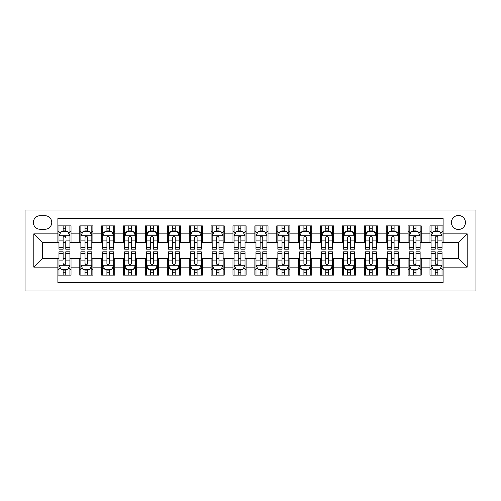 <?xml version="1.0" encoding="UTF-8"?>
<svg xmlns="http://www.w3.org/2000/svg" width="501" height="501" viewBox="0 0 501 501"><rect width="100%" height="100%" fill="white"/><g stroke="black" fill="none" stroke-linecap="round" stroke-linejoin="round"><path stroke-width="0.75" d="M458.44 215.48A7.001 7.001 0 0 0 451.432 222.482A7.001 7.001 0 0 0 458.44 229.489A7.001 7.001 0 0 0 465.442 222.482A7.001 7.001 0 0 0 458.44 215.48M25.05 290.993L475.95 290.993L475.95 210.007L25.05 210.007L25.05 290.993M443.116 225.876L429.983 225.876L429.983 233.867L421.228 233.867L421.228 242.622L429.983 242.622L429.983 233.867M421.228 233.867L421.228 225.876L408.096 225.876L408.096 233.867L399.341 233.867L399.341 242.622L408.096 242.622L408.096 233.867M399.341 233.867L399.341 225.876L386.208 225.876L386.208 233.867L377.453 233.867L377.453 242.622L386.208 242.622L386.208 233.867M377.453 233.867L377.453 225.876L364.321 225.876L364.321 233.867L355.566 233.867L355.566 242.622L364.321 242.622L364.321 233.867M355.566 233.867L355.566 225.876L342.433 225.876L342.433 233.867L333.679 233.867L333.679 242.622L342.433 242.622L342.433 233.867M333.679 233.867L333.679 225.876L320.54 225.876L320.54 233.867L311.785 233.867L311.785 242.622L320.54 242.622L320.54 233.867M311.785 233.867L311.785 225.876L298.652 225.876L298.652 233.867L289.897 233.867L289.897 242.622L298.652 242.622L298.652 233.867M289.897 233.867L289.897 225.876L276.765 225.876L276.765 233.867L268.01 233.867L268.01 242.622L276.765 242.622L276.765 233.867M268.01 233.867L268.01 225.876L254.877 225.876L254.877 233.867L246.123 233.867L246.123 242.622L254.877 242.622L254.877 233.867M246.123 233.867L246.123 225.876L232.99 225.876L232.99 233.867L224.235 233.867L224.235 242.622L232.99 242.622L232.99 233.867M224.235 233.867L224.235 225.876L211.103 225.876L211.103 233.867L202.348 233.867L202.348 242.622L211.103 242.622L211.103 233.867M202.348 233.867L202.348 225.876L189.215 225.876L189.215 233.867L180.46 233.867L180.46 242.622L189.215 242.622L189.215 233.867M180.46 233.867L180.46 225.876L167.321 225.876L167.321 233.867L158.566 233.867L158.566 242.622L167.321 242.622L167.321 233.867M158.566 233.867L158.566 225.876L145.434 225.876L145.434 233.867L136.679 233.867L136.679 242.622L145.434 242.622L145.434 233.867M136.679 233.867L136.679 225.876L123.547 225.876L123.547 233.867L114.792 233.867L114.792 242.622L123.547 242.622L123.547 233.867M114.792 233.867L114.792 225.876L101.659 225.876L101.659 233.867L92.904 233.867L92.904 242.622L101.659 242.622L101.659 233.867M92.904 233.867L92.904 225.876L79.772 225.876L79.772 242.622L71.017 242.622L71.017 225.876L57.884 225.876M57.884 275.124L71.017 275.124L71.017 258.378L79.772 258.378L79.772 275.124L92.904 275.124L92.904 258.378L101.659 258.378L101.659 267.133L92.904 267.133M101.659 267.133L101.659 275.124L114.792 275.124L114.792 258.378L123.547 258.378L123.547 267.133L114.792 267.133M123.547 267.133L123.547 275.124L136.679 275.124L136.679 258.378L145.434 258.378L145.434 267.133L136.679 267.133M145.434 267.133L145.434 275.124L158.566 275.124L158.566 258.378L167.321 258.378L167.321 267.133L158.566 267.133M167.321 267.133L167.321 275.124L180.46 275.124L180.46 258.378L189.215 258.378L189.215 267.133L180.46 267.133M189.215 267.133L189.215 275.124L202.348 275.124L202.348 258.378L211.103 258.378L211.103 267.133L202.348 267.133M211.103 267.133L211.103 275.124L224.235 275.124L224.235 258.378L232.99 258.378L232.99 267.133L224.235 267.133M232.99 267.133L232.99 275.124L246.123 275.124L246.123 258.378L254.877 258.378L254.877 267.133L246.123 267.133M254.877 267.133L254.877 275.124L268.01 275.124L268.01 258.378L276.765 258.378L276.765 267.133L268.01 267.133M276.765 267.133L276.765 275.124L289.897 275.124L289.897 258.378L298.652 258.378L298.652 267.133L289.897 267.133M298.652 267.133L298.652 275.124L311.785 275.124L311.785 258.378L320.54 258.378L320.54 267.133L311.785 267.133M320.54 267.133L320.54 275.124L333.679 275.124L333.679 258.378L342.433 258.378L342.433 267.133L333.679 267.133M342.433 267.133L342.433 275.124L355.566 275.124L355.566 258.378L364.321 258.378L364.321 267.133L355.566 267.133M364.321 267.133L364.321 275.124L377.453 275.124L377.453 258.378L386.208 258.378L386.208 267.133L377.453 267.133M386.208 267.133L386.208 275.124L399.341 275.124L399.341 258.378L408.096 258.378L408.096 267.133L399.341 267.133M408.096 267.133L408.096 275.124L421.228 275.124L421.228 258.378L429.983 258.378L429.983 267.133L421.228 267.133M40.155 229.27L44.971 229.27A6.782 6.782 0 0 0 51.753 222.482A6.782 6.782 0 0 0 44.971 215.699L40.155 215.699A6.782 6.782 0 0 0 33.367 222.482A6.782 6.782 0 0 0 40.155 229.27M443.116 233.867L443.116 218.542L57.884 218.542L57.884 242.622L42.56 242.622L42.56 258.378L57.884 258.378L57.884 282.458L443.116 282.458L443.116 258.378L458.44 258.378L458.44 242.622L443.116 242.622L443.116 233.867L467.195 233.867L467.195 267.133L443.116 267.133M57.884 267.133L33.805 267.133L33.805 233.867L57.884 233.867M429.983 267.133L429.983 275.124L443.116 275.124M57.884 231.349L58.974 231.349M63.139 231.349L65.763 231.349M69.921 231.349L71.017 231.349M57.884 242.403L58.974 242.403M63.139 242.403L65.763 242.403M69.921 242.403L71.017 242.403M57.884 258.597L58.974 258.597M63.139 258.597L65.763 258.597M69.921 258.597L71.017 258.597M57.884 269.651L58.974 269.651M63.139 269.651L65.763 269.651M69.921 269.651L71.017 269.651M79.772 242.403L80.868 242.403M85.026 242.403L87.65 242.403M91.808 242.403L92.904 242.403M79.772 231.349L80.868 231.349M85.026 231.349L87.65 231.349M91.808 231.349L92.904 231.349M79.772 258.597L80.868 258.597M85.026 258.597L87.65 258.597M91.808 258.597L92.904 258.597M79.772 269.651L80.868 269.651M85.026 269.651L87.65 269.651M91.808 269.651L92.904 269.651M101.659 258.597L102.755 258.597M106.913 258.597L109.537 258.597M113.696 258.597L114.792 258.597M101.659 269.651L102.755 269.651M106.913 269.651L109.537 269.651M113.696 269.651L114.792 269.651M101.659 231.349L102.755 231.349M106.913 231.349L109.537 231.349M113.696 231.349L114.792 231.349M101.659 242.403L102.755 242.403M106.913 242.403L109.537 242.403M113.696 242.403L114.792 242.403M123.547 258.597L124.643 258.597M128.801 258.597L131.425 258.597M135.583 258.597L136.679 258.597M123.547 269.651L124.643 269.651M128.801 269.651L131.425 269.651M135.583 269.651L136.679 269.651M123.547 231.349L124.643 231.349M128.801 231.349L131.425 231.349M135.583 231.349L136.679 231.349M123.547 242.403L124.643 242.403M128.801 242.403L131.425 242.403M135.583 242.403L136.679 242.403M145.434 258.597L146.53 258.597M150.688 258.597L153.319 258.597M157.477 258.597L158.566 258.597M145.434 269.651L146.53 269.651M150.688 269.651L153.319 269.651M157.477 269.651L158.566 269.651M145.434 231.349L146.53 231.349M150.688 231.349L153.319 231.349M157.477 231.349L158.566 231.349M145.434 242.403L146.53 242.403M150.688 242.403L153.319 242.403M157.477 242.403L158.566 242.403M167.321 258.597L168.417 258.597M172.576 258.597L175.206 258.597M179.364 258.597L180.46 258.597M167.321 269.651L168.417 269.651M172.576 269.651L175.206 269.651M179.364 269.651L180.46 269.651M167.321 231.349L168.417 231.349M172.576 231.349L175.206 231.349M179.364 231.349L180.46 231.349M167.321 242.403L168.417 242.403M172.576 242.403L175.206 242.403M179.364 242.403L180.46 242.403M189.215 258.597L190.305 258.597M194.463 258.597L197.093 258.597M201.252 258.597L202.348 258.597M189.215 269.651L190.305 269.651M194.463 269.651L197.093 269.651M201.252 269.651L202.348 269.651M189.215 231.349L190.305 231.349M194.463 231.349L197.093 231.349M201.252 231.349L202.348 231.349M189.215 242.403L190.305 242.403M194.463 242.403L197.093 242.403M201.252 242.403L202.348 242.403M211.103 258.597L212.192 258.597M216.357 258.597L218.981 258.597M223.139 258.597L224.235 258.597M211.103 269.651L212.192 269.651M216.357 269.651L218.981 269.651M223.139 269.651L224.235 269.651M211.103 231.349L212.192 231.349M216.357 231.349L218.981 231.349M223.139 231.349L224.235 231.349M211.103 242.403L212.192 242.403M216.357 242.403L218.981 242.403M223.139 242.403L224.235 242.403M232.99 258.597L234.086 258.597M238.244 258.597L240.868 258.597M245.027 258.597L246.123 258.597M232.99 269.651L234.086 269.651M238.244 269.651L240.868 269.651M245.027 269.651L246.123 269.651M232.99 231.349L234.086 231.349M238.244 231.349L240.868 231.349M245.027 231.349L246.123 231.349M232.99 242.403L234.086 242.403M238.244 242.403L240.868 242.403M245.027 242.403L246.123 242.403M254.877 258.597L255.973 258.597M260.132 258.597L262.756 258.597M266.914 258.597L268.01 258.597M254.877 269.651L255.973 269.651M260.132 269.651L262.756 269.651M266.914 269.651L268.01 269.651M254.877 231.349L255.973 231.349M260.132 231.349L262.756 231.349M266.914 231.349L268.01 231.349M254.877 242.403L255.973 242.403M260.132 242.403L262.756 242.403M266.914 242.403L268.01 242.403M276.765 258.597L277.861 258.597M282.019 258.597L284.643 258.597M288.808 258.597L289.897 258.597M276.765 269.651L277.861 269.651M282.019 269.651L284.643 269.651M288.808 269.651L289.897 269.651M276.765 231.349L277.861 231.349M282.019 231.349L284.643 231.349M288.808 231.349L289.897 231.349M276.765 242.403L277.861 242.403M282.019 242.403L284.643 242.403M288.808 242.403L289.897 242.403M298.652 258.597L299.748 258.597M303.907 258.597L306.537 258.597M310.695 258.597L311.785 258.597M298.652 269.651L299.748 269.651M303.907 269.651L306.537 269.651M310.695 269.651L311.785 269.651M298.652 231.349L299.748 231.349M303.907 231.349L306.537 231.349M310.695 231.349L311.785 231.349M298.652 242.403L299.748 242.403M303.907 242.403L306.537 242.403M310.695 242.403L311.785 242.403M320.54 258.597L321.636 258.597M325.794 258.597L328.424 258.597M332.583 258.597L333.679 258.597M320.54 269.651L321.636 269.651M325.794 269.651L328.424 269.651M332.583 269.651L333.679 269.651M320.54 231.349L321.636 231.349M325.794 231.349L328.424 231.349M332.583 231.349L333.679 231.349M320.54 242.403L321.636 242.403M325.794 242.403L328.424 242.403M332.583 242.403L333.679 242.403M342.433 258.597L343.523 258.597M347.681 258.597L350.312 258.597M354.47 258.597L355.566 258.597M342.433 269.651L343.523 269.651M347.681 269.651L350.312 269.651M354.47 269.651L355.566 269.651M342.433 231.349L343.523 231.349M347.681 231.349L350.312 231.349M354.47 231.349L355.566 231.349M342.433 242.403L343.523 242.403M347.681 242.403L350.312 242.403M354.47 242.403L355.566 242.403M364.321 258.597L365.417 258.597M369.575 258.597L372.199 258.597M376.357 258.597L377.453 258.597M364.321 269.651L365.417 269.651M369.575 269.651L372.199 269.651M376.357 269.651L377.453 269.651M364.321 231.349L365.417 231.349M369.575 231.349L372.199 231.349M376.357 231.349L377.453 231.349M364.321 242.403L365.417 242.403M369.575 242.403L372.199 242.403M376.357 242.403L377.453 242.403M386.208 258.597L387.304 258.597M391.463 258.597L394.087 258.597M398.245 258.597L399.341 258.597M386.208 269.651L387.304 269.651M391.463 269.651L394.087 269.651M398.245 269.651L399.341 269.651M386.208 231.349L387.304 231.349M391.463 231.349L394.087 231.349M398.245 231.349L399.341 231.349M386.208 242.403L387.304 242.403M391.463 242.403L394.087 242.403M398.245 242.403L399.341 242.403M408.096 258.597L409.192 258.597M413.35 258.597L415.974 258.597M420.132 258.597L421.228 258.597M408.096 269.651L409.192 269.651M413.35 269.651L415.974 269.651M420.132 269.651L421.228 269.651M408.096 231.349L409.192 231.349M413.35 231.349L415.974 231.349M420.132 231.349L421.228 231.349M408.096 242.403L409.192 242.403M413.35 242.403L415.974 242.403M420.132 242.403L421.228 242.403M429.983 258.597L431.079 258.597M435.237 258.597L437.861 258.597M442.026 258.597L443.116 258.597M429.983 269.651L431.079 269.651M435.237 269.651L437.861 269.651M442.026 269.651L443.116 269.651M429.983 231.349L431.079 231.349M435.237 231.349L437.861 231.349M442.026 231.349L443.116 231.349M429.983 242.403L431.079 242.403M435.237 242.403L437.861 242.403M442.026 242.403L443.116 242.403M42.56 242.622L33.805 233.867M42.56 258.378L33.805 267.133M467.195 233.867L458.44 242.622M467.195 267.133L458.44 258.378M65.763 225.876L65.763 231.456L65.763 228.719L63.139 228.719M69.921 247.4L65.763 247.4L65.763 249.185L69.921 249.185L69.921 235.833L67.735 231.456L61.166 231.456L58.974 235.833L58.974 240.906L58.974 225.876M58.974 244.857L58.974 246.342M58.974 232.708L58.974 228.719M58.974 247.4L58.974 249.185L63.139 249.185L63.139 247.4L58.974 247.4L58.974 240.906L63.139 240.906L63.139 244.857M69.921 232.708L69.921 228.719M65.763 247.4L65.763 240.906L69.921 240.906L69.921 225.876M63.139 231.456L63.139 225.876M65.763 244.857L65.763 246.342M63.139 247.4L63.139 237.474C64.015 235.789 64.886 235.789 65.763 237.474L65.763 235.727M63.139 275.124L63.139 269.544L63.139 272.281L65.763 272.281M58.974 253.6L63.139 253.6L63.139 251.815L58.974 251.815L58.974 265.167L61.166 269.544L67.735 269.544L69.921 265.167L69.921 260.094L69.921 275.124M69.921 256.143L69.921 254.658M69.921 268.292L69.921 272.281M69.921 253.6L69.921 251.815L65.763 251.815L65.763 253.6L69.921 253.6L69.921 260.094L65.763 260.094L65.763 256.143M58.974 268.292L58.974 272.281M63.139 253.6L63.139 260.094L58.974 260.094L58.974 275.124M65.763 269.544L65.763 275.124M63.139 256.143L63.139 254.658M65.763 253.6L65.763 263.526C64.886 265.211 64.009 265.211 63.139 263.526L63.139 265.273M87.65 228.719L85.026 228.719M91.808 247.4L87.65 247.4L87.65 249.185L91.808 249.185L91.808 235.833L89.623 231.456L83.053 231.456L80.868 235.833L80.868 249.185L85.026 249.185L85.026 247.4L80.868 247.4M80.868 235.833L80.868 225.876M91.808 235.833L91.808 225.876M85.026 231.456L85.026 225.876M87.65 225.876L87.65 231.456M87.65 247.4L87.65 237.474C86.773 235.789 85.903 235.789 85.026 237.474L85.026 247.4M109.537 228.719L106.913 228.719M113.696 247.4L109.537 247.4L109.537 249.185L113.696 249.185L113.696 235.833L111.51 231.456L104.941 231.456L102.755 235.833L102.755 249.185L106.913 249.185L106.913 247.4L102.755 247.4M102.755 235.833L102.755 225.876M113.696 235.833L113.696 225.876M106.913 231.456L106.913 225.876M109.537 225.876L109.537 231.456M109.537 247.4L109.537 237.474C108.667 235.789 107.79 235.789 106.913 237.474L106.913 247.4M131.425 228.719L128.801 228.719M135.583 247.4L131.425 247.4L131.425 249.185L135.583 249.185L135.583 235.833L133.398 231.456L126.828 231.456L124.643 235.833L124.643 249.185L128.801 249.185L128.801 247.4L124.643 247.4M124.643 235.833L124.643 225.876M135.583 235.833L135.583 225.876M128.801 231.456L128.801 225.876M131.425 225.876L131.425 231.456M131.425 247.4L131.425 237.474C130.554 235.789 129.678 235.789 128.801 237.474L128.801 247.4M153.319 228.719L150.688 228.719M157.477 247.4L153.319 247.4L153.319 249.185L157.477 249.185L157.477 235.833L155.285 231.456L148.722 231.456L146.53 235.833L146.53 249.185L150.688 249.185L150.688 247.4L146.53 247.4M146.53 235.833L146.53 225.876M157.477 235.833L157.477 225.876M150.688 231.456L150.688 225.876M153.319 225.876L153.319 231.456M153.319 247.4L153.319 237.474C152.442 235.789 151.565 235.789 150.688 237.474L150.688 247.4M85.026 272.281L87.65 272.281M80.868 253.6L85.026 253.6L85.026 251.815L80.868 251.815L80.868 265.167L83.053 269.544L89.623 269.544L91.808 265.167L91.808 251.815L87.65 251.815L87.65 253.6L91.808 253.6M91.808 265.167L91.808 275.124M80.868 265.167L80.868 275.124M87.65 269.544L87.65 275.124M85.026 275.124L85.026 269.544M85.026 253.6L85.026 263.526C85.896 265.211 86.773 265.211 87.65 263.526L87.65 253.6M106.913 272.281L109.537 272.281M102.755 253.6L106.913 253.6L106.913 251.815L102.755 251.815L102.755 265.167L104.941 269.544L111.51 269.544L113.696 265.167L113.696 251.815L109.537 251.815L109.537 253.6L113.696 253.6M113.696 265.167L113.696 275.124M102.755 265.167L102.755 275.124M109.537 269.544L109.537 275.124M106.913 275.124L106.913 269.544M106.913 253.6L106.913 263.526C107.784 265.211 108.661 265.211 109.537 263.526L109.537 253.6M128.801 272.281L131.425 272.281M124.643 253.6L128.801 253.6L128.801 251.815L124.643 251.815L124.643 265.167L126.828 269.544L133.398 269.544L135.583 265.167L135.583 251.815L131.425 251.815L131.425 253.6L135.583 253.6M135.583 265.167L135.583 275.124M124.643 265.167L124.643 275.124M131.425 269.544L131.425 275.124M128.801 275.124L128.801 269.544M128.801 253.6L128.801 263.526C129.678 265.211 130.548 265.211 131.425 263.526L131.425 253.6M150.688 272.281L153.319 272.281M146.53 253.6L150.688 253.6L150.688 251.815L146.53 251.815L146.53 265.167L148.722 269.544L155.285 269.544L157.477 265.167L157.477 251.815L153.319 251.815L153.319 253.6L157.477 253.6M157.477 265.167L157.477 275.124M146.53 265.167L146.53 275.124M153.319 269.544L153.319 275.124M150.688 275.124L150.688 269.544M150.688 253.6L150.688 263.526C151.565 265.211 152.442 265.211 153.319 263.526L153.319 253.6M175.206 228.719L172.576 228.719M179.364 247.4L175.206 247.4L175.206 249.185L179.364 249.185L179.364 235.833L177.172 231.456L170.609 231.456L168.417 235.833L168.417 249.185L172.576 249.185L172.576 247.4L168.417 247.4M168.417 235.833L168.417 225.876M179.364 235.833L179.364 225.876M172.576 231.456L172.576 225.876M175.206 225.876L175.206 231.456M175.206 247.4L175.206 237.474C174.329 235.789 173.452 235.789 172.576 237.474L172.576 247.4M172.576 272.281L175.206 272.281M168.417 253.6L172.576 253.6L172.576 251.815L168.417 251.815L168.417 265.167L170.609 269.544L177.172 269.544L179.364 265.167L179.364 251.815L175.206 251.815L175.206 253.6L179.364 253.6M179.364 265.167L179.364 275.124M168.417 265.167L168.417 275.124M175.206 269.544L175.206 275.124M172.576 275.124L172.576 269.544M172.576 253.6L172.576 263.526C173.452 265.211 174.329 265.211 175.206 263.526L175.206 253.6M197.093 228.719L194.463 228.719M201.252 247.4L197.093 247.4L197.093 249.185L201.252 249.185L201.252 235.833L199.06 231.456L192.497 231.456L190.305 235.833L190.305 249.185L194.463 249.185L194.463 247.4L190.305 247.4M190.305 235.833L190.305 225.876M201.252 235.833L201.252 225.876M194.463 231.456L194.463 225.876M197.093 225.876L197.093 231.456M197.093 247.4L197.093 237.474C196.217 235.789 195.34 235.789 194.463 237.474L194.463 247.4M194.463 272.281L197.093 272.281M190.305 253.6L194.463 253.6L194.463 251.815L190.305 251.815L190.305 265.167L192.497 269.544L199.06 269.544L201.252 265.167L201.252 251.815L197.093 251.815L197.093 253.6L201.252 253.6M201.252 265.167L201.252 275.124M190.305 265.167L190.305 275.124M197.093 269.544L197.093 275.124M194.463 275.124L194.463 269.544M194.463 253.6L194.463 263.526C195.34 265.211 196.217 265.211 197.093 263.526L197.093 253.6M218.981 228.719L216.357 228.719M223.139 247.4L218.981 247.4L218.981 249.185L223.139 249.185L223.139 235.833L220.954 231.456L214.384 231.456L212.192 235.833L212.192 249.185L216.357 249.185L216.357 247.4L212.192 247.4M212.192 235.833L212.192 225.876M223.139 235.833L223.139 225.876M216.357 231.456L216.357 225.876M218.981 225.876L218.981 231.456M218.981 247.4L218.981 237.474C218.104 235.789 217.234 235.789 216.357 237.474L216.357 247.4M216.357 272.281L218.981 272.281M212.192 253.6L216.357 253.6L216.357 251.815L212.192 251.815L212.192 265.167L214.384 269.544L220.954 269.544L223.139 265.167L223.139 251.815L218.981 251.815L218.981 253.6L223.139 253.6M223.139 265.167L223.139 275.124M212.192 265.167L212.192 275.124M218.981 269.544L218.981 275.124M216.357 275.124L216.357 269.544M216.357 253.6L216.357 263.526C217.227 265.211 218.104 265.211 218.981 263.526L218.981 253.6M240.868 228.719L238.244 228.719M245.027 247.4L240.868 247.4L240.868 249.185L245.027 249.185L245.027 235.833L242.841 231.456L236.272 231.456L234.086 235.833L234.086 249.185L238.244 249.185L238.244 247.4L234.086 247.4M234.086 235.833L234.086 225.876M245.027 235.833L245.027 225.876M238.244 231.456L238.244 225.876M240.868 225.876L240.868 231.456M240.868 247.4L240.868 237.474C239.998 235.789 239.121 235.789 238.244 237.474L238.244 247.4M238.244 272.281L240.868 272.281M234.086 253.6L238.244 253.6L238.244 251.815L234.086 251.815L234.086 265.167L236.272 269.544L242.841 269.544L245.027 265.167L245.027 251.815L240.868 251.815L240.868 253.6L245.027 253.6M245.027 265.167L245.027 275.124M234.086 265.167L234.086 275.124M240.868 269.544L240.868 275.124M238.244 275.124L238.244 269.544M238.244 253.6L238.244 263.526C239.115 265.211 239.992 265.211 240.868 263.526L240.868 253.6M262.756 228.719L260.132 228.719M266.914 247.4L262.756 247.4L262.756 249.185L266.914 249.185L266.914 235.833L264.728 231.456L258.159 231.456L255.973 235.833L255.973 249.185L260.132 249.185L260.132 247.4L255.973 247.4M255.973 235.833L255.973 225.876M266.914 235.833L266.914 225.876M260.132 231.456L260.132 225.876M262.756 225.876L262.756 231.456M262.756 247.4L262.756 237.474C261.885 235.789 261.008 235.789 260.132 237.474L260.132 247.4M260.132 272.281L262.756 272.281M255.973 253.6L260.132 253.6L260.132 251.815L255.973 251.815L255.973 265.167L258.159 269.544L264.728 269.544L266.914 265.167L266.914 251.815L262.756 251.815L262.756 253.6L266.914 253.6M266.914 265.167L266.914 275.124M255.973 265.167L255.973 275.124M262.756 269.544L262.756 275.124M260.132 275.124L260.132 269.544M260.132 253.6L260.132 263.526C261.002 265.211 261.879 265.211 262.756 263.526L262.756 253.6M284.643 228.719L282.019 228.719M288.808 247.4L284.643 247.4L284.643 249.185L288.808 249.185L288.808 235.833L286.616 231.456L280.046 231.456L277.861 235.833L277.861 249.185L282.019 249.185L282.019 247.4L277.861 247.4M277.861 235.833L277.861 225.876M288.808 235.833L288.808 225.876M282.019 231.456L282.019 225.876M284.643 225.876L284.643 231.456M284.643 247.4L284.643 237.474C283.773 235.789 282.896 235.789 282.019 237.474L282.019 247.4M282.019 272.281L284.643 272.281M277.861 253.6L282.019 253.6L282.019 251.815L277.861 251.815L277.861 265.167L280.046 269.544L286.616 269.544L288.808 265.167L288.808 251.815L284.643 251.815L284.643 253.6L288.808 253.6M288.808 265.167L288.808 275.124M277.861 265.167L277.861 275.124M284.643 269.544L284.643 275.124M282.019 275.124L282.019 269.544M282.019 253.6L282.019 263.526C282.896 265.211 283.766 265.211 284.643 263.526L284.643 253.6M306.537 228.719L303.907 228.719M310.695 247.4L306.537 247.4L306.537 249.185L310.695 249.185L310.695 235.833L308.503 231.456L301.94 231.456L299.748 235.833L299.748 249.185L303.907 249.185L303.907 247.4L299.748 247.4M299.748 235.833L299.748 225.876M310.695 235.833L310.695 225.876M303.907 231.456L303.907 225.876M306.537 225.876L306.537 231.456M306.537 247.4L306.537 237.474C305.66 235.789 304.783 235.789 303.907 237.474L303.907 247.4M303.907 272.281L306.537 272.281M299.748 253.6L303.907 253.6L303.907 251.815L299.748 251.815L299.748 265.167L301.94 269.544L308.503 269.544L310.695 265.167L310.695 251.815L306.537 251.815L306.537 253.6L310.695 253.6M310.695 265.167L310.695 275.124M299.748 265.167L299.748 275.124M306.537 269.544L306.537 275.124M303.907 275.124L303.907 269.544M303.907 253.6L303.907 263.526C304.783 265.211 305.66 265.211 306.537 263.526L306.537 253.6M328.424 228.719L325.794 228.719M332.583 247.4L328.424 247.4L328.424 249.185L332.583 249.185L332.583 235.833L330.391 231.456L323.828 231.456L321.636 235.833L321.636 249.185L325.794 249.185L325.794 247.4L321.636 247.4M321.636 235.833L321.636 225.876M332.583 235.833L332.583 225.876M325.794 231.456L325.794 225.876M328.424 225.876L328.424 231.456M328.424 247.4L328.424 237.474C327.548 235.789 326.671 235.789 325.794 237.474L325.794 247.4M325.794 272.281L328.424 272.281M321.636 253.6L325.794 253.6L325.794 251.815L321.636 251.815L321.636 265.167L323.828 269.544L330.391 269.544L332.583 265.167L332.583 251.815L328.424 251.815L328.424 253.6L332.583 253.6M332.583 265.167L332.583 275.124M321.636 265.167L321.636 275.124M328.424 269.544L328.424 275.124M325.794 275.124L325.794 269.544M325.794 253.6L325.794 263.526C326.671 265.211 327.548 265.211 328.424 263.526L328.424 253.6M350.312 228.719L347.681 228.719M354.47 247.4L350.312 247.4L350.312 249.185L354.47 249.185L354.47 235.833L352.278 231.456L345.715 231.456L343.523 235.833L343.523 249.185L347.681 249.185L347.681 247.4L343.523 247.4M343.523 235.833L343.523 225.876M354.47 235.833L354.47 225.876M347.681 231.456L347.681 225.876M350.312 225.876L350.312 231.456M350.312 247.4L350.312 237.474C349.435 235.789 348.558 235.789 347.681 237.474L347.681 247.4M347.681 272.281L350.312 272.281M343.523 253.6L347.681 253.6L347.681 251.815L343.523 251.815L343.523 265.167L345.715 269.544L352.278 269.544L354.47 265.167L354.47 251.815L350.312 251.815L350.312 253.6L354.47 253.6M354.47 265.167L354.47 275.124M343.523 265.167L343.523 275.124M350.312 269.544L350.312 275.124M347.681 275.124L347.681 269.544M347.681 253.6L347.681 263.526C348.558 265.211 349.435 265.211 350.312 263.526L350.312 253.6M372.199 228.719L369.575 228.719M376.357 247.4L372.199 247.4L372.199 249.185L376.357 249.185L376.357 235.833L374.172 231.456L367.602 231.456L365.417 235.833L365.417 249.185L369.575 249.185L369.575 247.4L365.417 247.4M365.417 235.833L365.417 225.876M376.357 235.833L376.357 225.876M369.575 231.456L369.575 225.876M372.199 225.876L372.199 231.456M372.199 247.4L372.199 237.474C371.322 235.789 370.452 235.789 369.575 237.474L369.575 247.4M369.575 272.281L372.199 272.281M365.417 253.6L369.575 253.6L369.575 251.815L365.417 251.815L365.417 265.167L367.602 269.544L374.172 269.544L376.357 265.167L376.357 251.815L372.199 251.815L372.199 253.6L376.357 253.6M376.357 265.167L376.357 275.124M365.417 265.167L365.417 275.124M372.199 269.544L372.199 275.124M369.575 275.124L369.575 269.544M369.575 253.6L369.575 263.526C370.446 265.211 371.322 265.211 372.199 263.526L372.199 253.6M394.087 228.719L391.463 228.719M398.245 247.4L394.087 247.4L394.087 249.185L398.245 249.185L398.245 235.833L396.059 231.456L389.49 231.456L387.304 235.833L387.304 249.185L391.463 249.185L391.463 247.4L387.304 247.4M387.304 235.833L387.304 225.876M398.245 235.833L398.245 225.876M391.463 231.456L391.463 225.876M394.087 225.876L394.087 231.456M394.087 247.4L394.087 237.474C393.216 235.789 392.339 235.789 391.463 237.474L391.463 247.4M391.463 272.281L394.087 272.281M387.304 253.6L391.463 253.6L391.463 251.815L387.304 251.815L387.304 265.167L389.49 269.544L396.059 269.544L398.245 265.167L398.245 251.815L394.087 251.815L394.087 253.6L398.245 253.6M398.245 265.167L398.245 275.124M387.304 265.167L387.304 275.124M394.087 269.544L394.087 275.124M391.463 275.124L391.463 269.544M391.463 253.6L391.463 263.526C392.333 265.211 393.21 265.211 394.087 263.526L394.087 253.6M415.974 228.719L413.35 228.719M420.132 247.4L415.974 247.4L415.974 249.185L420.132 249.185L420.132 235.833L417.947 231.456L411.377 231.456L409.192 235.833L409.192 249.185L413.35 249.185L413.35 247.4L409.192 247.4M409.192 235.833L409.192 225.876M420.132 235.833L420.132 225.876M413.35 231.456L413.35 225.876M415.974 225.876L415.974 231.456M415.974 247.4L415.974 237.474C415.104 235.789 414.227 235.789 413.35 237.474L413.35 247.4M413.35 272.281L415.974 272.281M409.192 253.6L413.35 253.6L413.35 251.815L409.192 251.815L409.192 265.167L411.377 269.544L417.947 269.544L420.132 265.167L420.132 251.815L415.974 251.815L415.974 253.6L420.132 253.6M420.132 265.167L420.132 275.124M409.192 265.167L409.192 275.124M415.974 269.544L415.974 275.124M413.35 275.124L413.35 269.544M413.35 253.6L413.35 263.526C414.227 265.211 415.097 265.211 415.974 263.526L415.974 253.6M437.861 228.719L435.237 228.719M442.026 247.4L437.861 247.4L437.861 249.185L442.026 249.185L442.026 235.833L439.834 231.456L433.265 231.456L431.079 235.833L431.079 249.185L435.237 249.185L435.237 247.4L431.079 247.4M431.079 235.833L431.079 225.876M442.026 235.833L442.026 225.876M435.237 231.456L435.237 225.876M437.861 225.876L437.861 231.456M437.861 247.4L437.861 237.474C436.991 235.789 436.114 235.789 435.237 237.474L435.237 247.4M435.237 272.281L437.861 272.281M431.079 253.6L435.237 253.6L435.237 251.815L431.079 251.815L431.079 265.167L433.265 269.544L439.834 269.544L442.026 265.167L442.026 251.815L437.861 251.815L437.861 253.6L442.026 253.6M442.026 265.167L442.026 275.124M431.079 265.167L431.079 275.124M437.861 269.544L437.861 275.124M435.237 275.124L435.237 269.544M435.237 253.6L435.237 263.526C436.114 265.211 436.985 265.211 437.861 263.526L437.861 253.6M79.772 267.133L71.017 267.133M79.772 233.867L71.017 233.867M69.864 235.727L59.03 235.727M58.974 232.664L60.565 232.664M68.336 232.664L69.921 232.664M65.763 230.116L63.139 230.116M59.03 265.273L69.864 265.273M69.921 268.336L68.336 268.336M60.565 268.336L58.974 268.336M63.139 270.884L65.763 270.884M91.752 235.727L80.918 235.727M80.868 232.664L82.452 232.664M90.224 232.664L91.808 232.664M85.026 240.906L80.868 240.906M91.808 240.906L87.65 240.906M87.65 230.116L85.026 230.116M113.646 235.727L102.811 235.727M102.755 232.664L104.34 232.664M112.111 232.664L113.696 232.664M106.913 240.906L102.755 240.906M113.696 240.906L109.537 240.906M109.537 230.116L106.913 230.116M135.533 235.727L124.699 235.727M124.643 232.664L126.227 232.664M133.999 232.664L135.583 232.664M128.801 240.906L124.643 240.906M135.583 240.906L131.425 240.906M131.425 230.116L128.801 230.116M157.42 235.727L146.586 235.727M146.53 232.664L148.114 232.664M155.886 232.664L157.477 232.664M150.688 240.906L146.53 240.906M157.477 240.906L153.319 240.906M153.319 230.116L150.688 230.116M80.918 265.273L91.752 265.273M91.808 268.336L90.224 268.336M82.452 268.336L80.868 268.336M87.65 260.094L91.808 260.094M80.868 260.094L85.026 260.094M85.026 270.884L87.65 270.884M102.811 265.273L113.646 265.273M113.696 268.336L112.111 268.336M104.34 268.336L102.755 268.336M109.537 260.094L113.696 260.094M102.755 260.094L106.913 260.094M106.913 270.884L109.537 270.884M124.699 265.273L135.533 265.273M135.583 268.336L133.999 268.336M126.227 268.336L124.643 268.336M131.425 260.094L135.583 260.094M124.643 260.094L128.801 260.094M128.801 270.884L131.425 270.884M146.586 265.273L157.42 265.273M157.477 268.336L155.886 268.336M148.114 268.336L146.53 268.336M153.319 260.094L157.477 260.094M146.53 260.094L150.688 260.094M150.688 270.884L153.319 270.884M179.308 235.727L168.474 235.727M168.417 232.664L170.008 232.664M177.774 232.664L179.364 232.664M172.576 240.906L168.417 240.906M179.364 240.906L175.206 240.906M175.206 230.116L172.576 230.116M168.474 265.273L179.308 265.273M179.364 268.336L177.774 268.336M170.008 268.336L168.417 268.336M175.206 260.094L179.364 260.094M168.417 260.094L172.576 260.094M172.576 270.884L175.206 270.884M201.195 235.727L190.361 235.727M190.305 232.664L191.896 232.664M199.667 232.664L201.252 232.664M194.463 240.906L190.305 240.906M201.252 240.906L197.093 240.906M197.093 230.116L194.463 230.116M190.361 265.273L201.195 265.273M201.252 268.336L199.667 268.336M191.896 268.336L190.305 268.336M197.093 260.094L201.252 260.094M190.305 260.094L194.463 260.094M194.463 270.884L197.093 270.884M223.083 235.727L212.249 235.727M212.192 232.664L213.783 232.664M221.555 232.664L223.139 232.664M216.357 240.906L212.192 240.906M223.139 240.906L218.981 240.906M218.981 230.116L216.357 230.116M212.249 265.273L223.083 265.273M223.139 268.336L221.555 268.336M213.783 268.336L212.192 268.336M218.981 260.094L223.139 260.094M212.192 260.094L216.357 260.094M216.357 270.884L218.981 270.884M244.97 235.727L234.136 235.727M234.086 232.664L235.67 232.664M243.442 232.664L245.027 232.664M238.244 240.906L234.086 240.906M245.027 240.906L240.868 240.906M240.868 230.116L238.244 230.116M234.136 265.273L244.97 265.273M245.027 268.336L243.442 268.336M235.67 268.336L234.086 268.336M240.868 260.094L245.027 260.094M234.086 260.094L238.244 260.094M238.244 270.884L240.868 270.884M266.864 235.727L256.03 235.727M255.973 232.664L257.558 232.664M265.33 232.664L266.914 232.664M260.132 240.906L255.973 240.906M266.914 240.906L262.756 240.906M262.756 230.116L260.132 230.116M256.03 265.273L266.864 265.273M266.914 268.336L265.33 268.336M257.558 268.336L255.973 268.336M262.756 260.094L266.914 260.094M255.973 260.094L260.132 260.094M260.132 270.884L262.756 270.884M288.751 235.727L277.917 235.727M277.861 232.664L279.445 232.664M287.217 232.664L288.808 232.664M282.019 240.906L277.861 240.906M288.808 240.906L284.643 240.906M284.643 230.116L282.019 230.116M277.917 265.273L288.751 265.273M288.808 268.336L287.217 268.336M279.445 268.336L277.861 268.336M284.643 260.094L288.808 260.094M277.861 260.094L282.019 260.094M282.019 270.884L284.643 270.884M310.639 235.727L299.805 235.727M299.748 232.664L301.333 232.664M309.104 232.664L310.695 232.664M303.907 240.906L299.748 240.906M310.695 240.906L306.537 240.906M306.537 230.116L303.907 230.116M299.805 265.273L310.639 265.273M310.695 268.336L309.104 268.336M301.333 268.336L299.748 268.336M306.537 260.094L310.695 260.094M299.748 260.094L303.907 260.094M303.907 270.884L306.537 270.884M332.526 235.727L321.692 235.727M321.636 232.664L323.226 232.664M330.992 232.664L332.583 232.664M325.794 240.906L321.636 240.906M332.583 240.906L328.424 240.906M328.424 230.116L325.794 230.116M321.692 265.273L332.526 265.273M332.583 268.336L330.992 268.336M323.226 268.336L321.636 268.336M328.424 260.094L332.583 260.094M321.636 260.094L325.794 260.094M325.794 270.884L328.424 270.884M354.414 235.727L343.58 235.727M343.523 232.664L345.114 232.664M352.886 232.664L354.47 232.664M347.681 240.906L343.523 240.906M354.47 240.906L350.312 240.906M350.312 230.116L347.681 230.116M343.58 265.273L354.414 265.273M354.47 268.336L352.886 268.336M345.114 268.336L343.523 268.336M350.312 260.094L354.47 260.094M343.523 260.094L347.681 260.094M347.681 270.884L350.312 270.884M376.301 235.727L365.467 235.727M365.417 232.664L367.001 232.664M374.773 232.664L376.357 232.664M369.575 240.906L365.417 240.906M376.357 240.906L372.199 240.906M372.199 230.116L369.575 230.116M365.467 265.273L376.301 265.273M376.357 268.336L374.773 268.336M367.001 268.336L365.417 268.336M372.199 260.094L376.357 260.094M365.417 260.094L369.575 260.094M369.575 270.884L372.199 270.884M398.189 235.727L387.354 235.727M387.304 232.664L388.889 232.664M396.66 232.664L398.245 232.664M391.463 240.906L387.304 240.906M398.245 240.906L394.087 240.906M394.087 230.116L391.463 230.116M387.354 265.273L398.189 265.273M398.245 268.336L396.66 268.336M388.889 268.336L387.304 268.336M394.087 260.094L398.245 260.094M387.304 260.094L391.463 260.094M391.463 270.884L394.087 270.884M420.082 235.727L409.248 235.727M409.192 232.664L410.776 232.664M418.548 232.664L420.132 232.664M413.35 240.906L409.192 240.906M420.132 240.906L415.974 240.906M415.974 230.116L413.35 230.116M409.248 265.273L420.082 265.273M420.132 268.336L418.548 268.336M410.776 268.336L409.192 268.336M415.974 260.094L420.132 260.094M409.192 260.094L413.35 260.094M413.35 270.884L415.974 270.884M441.97 235.727L431.136 235.727M431.079 232.664L432.664 232.664M440.435 232.664L442.026 232.664M435.237 240.906L431.079 240.906M442.026 240.906L437.861 240.906M437.861 230.116L435.237 230.116M431.136 265.273L441.97 265.273M442.026 268.336L440.435 268.336M432.664 268.336L431.079 268.336M437.861 260.094L442.026 260.094M431.079 260.094L435.237 260.094M435.237 270.884L437.861 270.884"/></g></svg>
